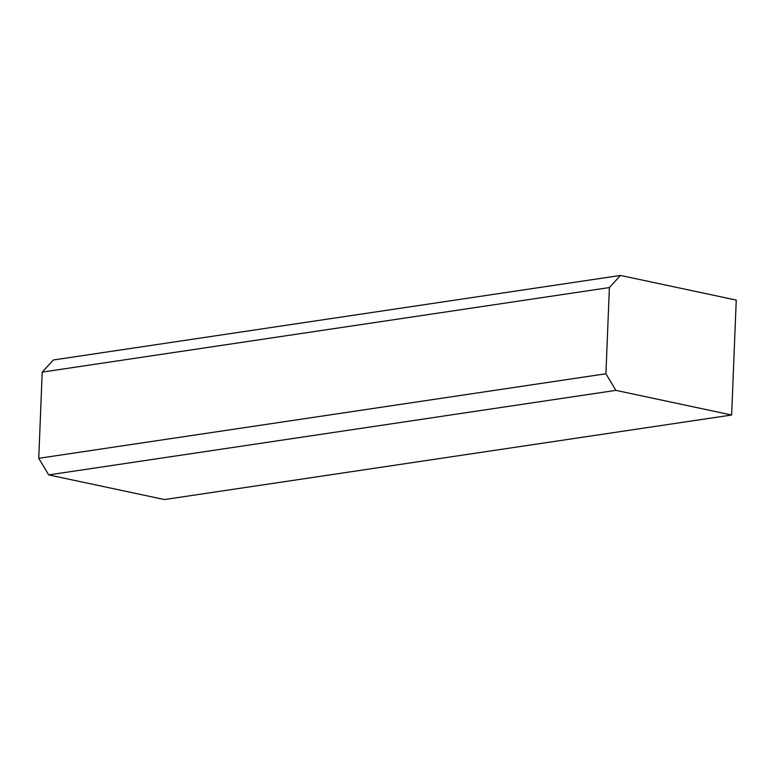 <?xml version="1.0" encoding="UTF-8"?>
<svg xmlns="http://www.w3.org/2000/svg" width="775" height="775" viewBox="0 0 775 775"><rect width="100%" height="100%" fill="white"/><g stroke="black" fill="none" stroke-linecap="round" stroke-linejoin="round"><path stroke-width="1.16" d="M731.639 415.012L736.25 300.09L620.484 275.445L53.31 359.988L42.208 372.116L38.75 458.306L48.699 474.91L164.455 499.555L731.639 415.012L615.873 390.368L605.924 373.763L609.382 287.564L42.208 372.116M38.75 458.306L605.924 373.763M609.382 287.564L620.484 275.445M615.873 390.368L48.699 474.91"/></g></svg>
